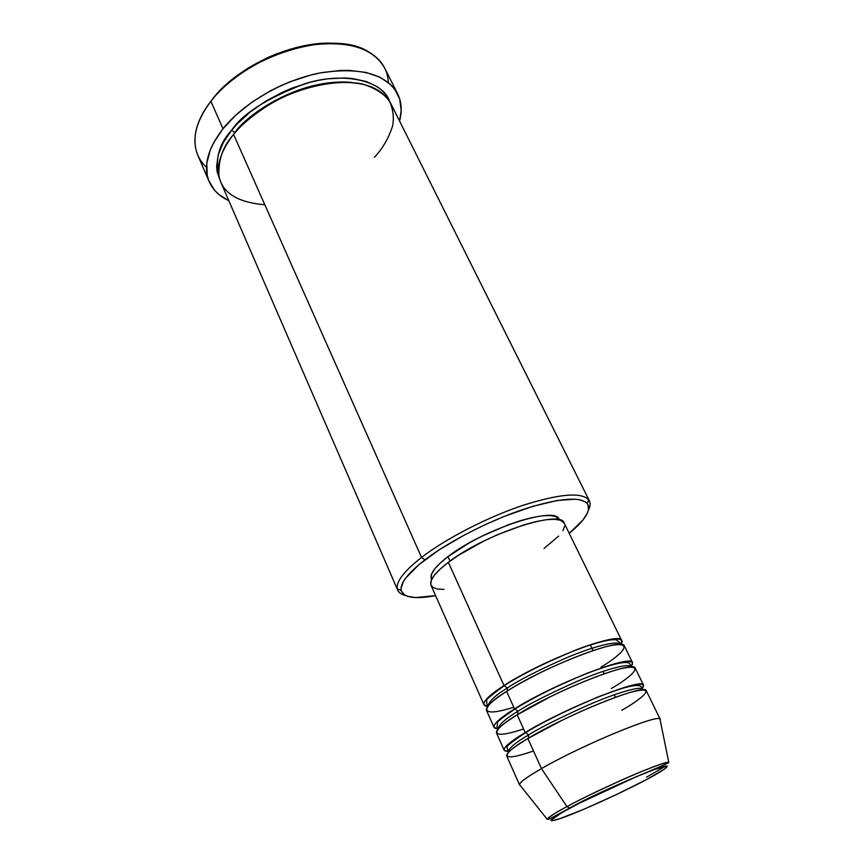 <?xml version="1.0" encoding="UTF-8"?>
<svg xmlns="http://www.w3.org/2000/svg" width="864" height="864" viewBox="0 0 864 864"><rect width="100%" height="100%" fill="white"/><g stroke="black" fill="none" stroke-linecap="round" stroke-linejoin="round"><path stroke-width="1.3" d="M621.713 710.284C638.258 701.093 661.921 683.899 630.256 692.388C611.55 697.939 582.876 710.089 561.881 720.371L527.893 738.536L541.469 768.614L566.935 806.62L569.894 808.186C581.71 801.587 625.493 780.268 654.577 769.414C680.303 760.288 660.085 772.589 645.959 779.868L616 794.772L583.967 809.212L559.548 818.802L551.664 820.8L550.897 820.26L562.032 812.527L579.409 803.207L636.476 776.628L654.577 769.414L667.235 766.066L664.589 769.068L645.959 779.868C633.744 786.488 595.361 805.194 566.287 816.383C539.006 826.556 554.688 816.102 569.894 808.186L566.935 806.62C556.373 812.16 549.785 816.383 547.16 819.266C547.927 817.549 554.526 813.337 566.935 806.62L541.469 768.614C527.321 776.768 520.009 782.082 519.523 784.555L547.16 819.266C548.867 819.461 546.901 820.498 569.192 808.261C602.726 789.264 664.578 765.677 668.812 762.534C667.256 761.238 644.371 769.802 619.542 781.013C594.562 792.472 577.022 801.004 566.935 806.62C601.538 787.763 667.008 759.564 668.812 762.534L659.977 719.064C657.709 713.783 580.997 745.6 541.469 768.614L527.893 738.536C512.946 747.565 505.883 753.365 506.693 755.935L519.588 784.998C518.962 782.86 526.252 777.406 541.469 768.614C582.347 744.811 661.327 712.39 660.29 719.388L660.236 720.295L659.977 719.064M507.352 687.982L503.993 685.595C516.964 676.577 540.67 664.805 575.1 650.29C609.001 636.93 627.728 636.196 620.622 644.468L621.68 640.526C621.097 630.45 542.873 659.956 503.993 685.595L448.362 562.324C434.905 572.681 429.127 580.338 431.017 585.317L483.991 704.743C482.836 701.428 489.51 695.045 503.993 685.595L507.352 687.982C518.033 680.659 537.376 670.756 565.391 658.26C593.33 646.315 618.732 640.051 620.19 644.447C618.732 640.051 593.33 646.315 565.391 658.26C537.376 670.756 518.033 680.659 507.352 687.982L507.319 690.962L507.352 687.982C495.59 695.099 489.121 701.147 487.944 706.115C489.121 701.147 495.59 695.099 507.352 687.982M600.988 667.127C617.177 657.698 639.846 639.274 607.856 646.207C589.032 650.948 560.596 662.666 539.924 672.926C525.128 680.465 514.026 686.621 506.617 691.405C492.08 700.801 485.363 707.119 486.475 710.359L494.003 727.315C492.998 724.324 499.846 718.2 514.534 708.934C527.839 700.034 551.956 688.154 586.883 673.315C622.685 660.226 637.405 658.012 631.076 666.684L632.545 662.72C632.405 653.486 553.964 683.802 514.534 708.934L506.617 691.405L514.534 708.934C501.671 716.796 486.583 728.374 497.988 728.741L494.003 727.315M517.892 711.31L515.063 708.89L517.892 711.31C528.844 704.084 548.564 694.105 577.044 681.383C605.426 669.168 630.461 662.623 631.152 666.846C630.461 662.623 605.426 669.168 577.044 681.383C548.564 694.105 528.844 704.084 517.892 711.31L517.817 714.431L517.892 711.31C505.71 718.502 499.09 724.367 498.064 728.903C499.09 724.367 505.71 718.502 517.892 711.31M631.217 667.008L630.202 664.783C629.521 660.053 615.924 662.623 589.399 672.505C561.578 683.51 536.782 695.639 515.03 708.89C502.2 717.768 496.325 722.401 497.405 722.801L497.092 726.851L498.139 729.076M611.291 688.576C627.664 679.266 650.819 661.446 618.98 669.157C600.221 674.287 571.666 686.232 550.832 696.492L517.19 714.82C502.448 724.043 495.558 730.102 496.519 733.007L504.144 750.179C503.291 747.522 510.311 741.658 525.204 732.575C538.726 723.892 563.026 712.001 598.104 696.924C633.96 683.381 648.551 680.692 641.898 688.835L643.54 685.174C643.864 676.825 565.207 707.962 525.204 732.575L517.19 714.82L525.204 732.575L525.787 732.521L525.204 732.575C512.168 740.297 496.778 751.486 508 751.27L504.144 750.179M528.574 734.951L525.787 732.521L528.574 734.951C539.698 727.898 559.58 717.93 588.222 705.067C616.734 692.669 641.671 685.562 642.136 689.342C641.671 685.562 616.734 692.669 588.222 705.067C559.58 717.93 539.698 727.898 528.574 734.951L528.455 738.202L528.574 734.951C516.24 742.025 509.458 747.641 508.226 751.788C509.458 747.641 516.24 742.025 528.574 734.951M374.382 157.324C382.352 148.954 388.411 138.596 392.548 126.23C394.189 117.731 393.163 109.361 389.48 101.11C383.692 93.388 374.458 87.642 361.778 83.851C333.547 78.592 296.104 88.906 271.145 103.388C253.552 114.534 241.034 124.88 233.582 134.428L421.535 557.42L424.904 559.872C448.373 541.858 487.706 521.5 521.942 509.814C558.004 498.182 579.798 496.109 587.315 503.582C591.376 510.106 585.338 520.02 569.214 533.347L583.124 519.782L587.596 512.644L588.568 509.522L587.855 504.36L586.127 502.384L579.96 499.77L575.532 499.187L557.302 500.461L532.84 506.315L504.446 516.326L484.726 524.858L465.448 534.427L439.322 549.731L418.824 564.743L405.767 578.005L403.25 581.818L401.026 588.33L401.317 590.976L404.579 594.961L407.484 596.29L415.627 597.564L435.607 595.652C415.033 599.443 403.553 597.683 401.166 590.382C399.935 583.384 407.84 573.221 424.904 559.872L421.535 557.42C404.028 571.19 395.95 581.688 397.3 588.913C398.056 592.121 400.777 594.313 405.454 595.458C401.425 594.464 398.844 592.704 397.699 590.166C394.934 583.06 402.883 572.141 421.535 557.42L233.582 134.428C219.467 152.615 215.222 168.588 220.871 182.326L397.699 590.166M206.507 167.324C196.657 158.177 193.115 146.156 195.912 131.274C197.975 121.511 202.954 111.499 210.87 101.25L217.912 92.729L231.865 79.65L248.465 67.856L266.965 57.92L276.664 53.795L296.395 47.477L315.803 43.945L334.001 43.319M234.792 132.656L231.692 130.172C242.514 113.767 266.965 98.258 305.078 83.646C343.796 71.356 383.076 80.752 389.545 101.207L385.495 94.219L381.866 90.31L377.438 86.854L366.325 81.518L352.534 78.527L344.779 77.965L327.985 78.808L319.118 80.212L310.057 82.264L291.805 88.214L282.82 92.048L265.658 101.218L250.204 112.028L237.146 123.962L231.692 130.172L234.792 132.656C246.326 114.934 299.203 77.717 351.767 82.404C299.203 77.717 246.326 114.934 234.792 132.656L229.943 139.212L234.792 132.656M603.018 671.371L604.174 673.769L603.018 671.371M521.878 704.527L522.806 704.203M590.263 644.803L593.028 650.56L590.263 644.803M443.956 589.356L437.27 589.021L432.788 587.369L430.736 584.453L431.276 580.327L434.452 575.132L440.208 569.052L448.362 562.324L503.993 685.595C491.465 693.5 476.852 705.251 487.685 706.45L483.991 704.743M431.104 578.016L431.622 574.009L434.668 568.976L440.186 563.112L447.984 556.632L450.014 561.103L447.984 556.632C435.078 566.622 429.548 574.042 431.395 578.902L431.644 579.474M397.667 93.874C401.62 101.984 402.246 111.046 399.557 121.057L401.188 110.398L399.686 98.917L394.492 88.798L390.506 84.402L379.901 77.198L366.034 72.425L349.391 70.394L340.232 70.47L320.728 72.824L310.597 75.103L290.164 81.734L280.098 86.033L270.302 90.904L251.953 102.168L235.958 114.988L223.009 128.736C243.734 102.762 283.705 79.769 320.933 72.781C360.482 66.895 386.057 73.926 397.667 93.874L384.642 68.018C372.762 47.531 347.144 40.025 307.789 45.511C270.745 52.142 231.206 75.038 210.87 101.25L223.009 128.736L213.613 142.798L210.362 149.742L206.809 163.091L207.209 175.295L208.84 180.814L214.78 190.49L219.002 194.562L228.82 200.664C219.424 196.301 212.89 189.994 209.218 181.742C202.986 166.547 207.587 148.889 223.009 128.736L210.87 101.25C195.739 121.586 191.376 139.558 197.78 155.153L209.207 181.71M520.312 785.538L519.588 784.998M614.261 694.775L615.46 697.27L614.261 694.775M643.54 685.174L635.278 668.304C635.256 659.297 556.762 689.807 517.19 714.82C497.513 725.965 481.14 742.943 523.573 728.978M660.29 719.388L646.304 690.833C646.747 682.7 568.037 714.053 527.893 738.536C507.989 749.552 491.087 765.644 533.509 750.978M220.061 180.241L217.177 171.958L216.616 166.612L218.138 155.066L223.204 142.754L231.692 130.172C218.138 144.644 214.261 161.341 220.061 180.241M589.378 500.785C590.587 503.291 590.285 506.401 588.449 510.127C590.576 505.807 590.652 502.319 588.676 499.662C580.986 491.864 558.576 493.927 521.435 505.85C486.173 517.838 445.64 538.834 421.535 557.42C446.202 538.391 488.095 516.877 523.865 505.03C561.503 493.333 583.351 491.918 589.378 500.785L390.625 103.172C380.203 85.277 357.242 78.991 321.732 84.326C288.317 90.612 252.396 111.143 233.582 134.428C222.988 146.156 218.117 160.024 218.959 176.018C222.253 192.866 237.546 202.446 264.838 204.757M559.364 519.912L559.094 519.35C556.189 505.375 482.447 529.513 447.984 556.632L469.238 542.916L481.788 536.274L508.064 524.891L520.636 520.636L532.084 517.59L541.944 515.862L549.85 515.506L555.498 516.488L559.116 519.404M621.68 640.526L564.246 523.184C561.352 508.81 484.369 534.157 448.362 562.324L458.622 555.217L483.71 541.112L497.437 534.74L524.297 524.729L536.242 521.532L546.512 519.696L554.72 519.286L560.574 520.29L564.268 523.238M564.656 526.133L562.874 530.69M558.684 536.08L544.018 548.489M632.545 662.72L624.391 646.056C623.905 636.185 545.638 665.885 506.617 691.405C487.156 702.68 471.301 720.522 513.767 707.238M336.442 43.459C295.639 39.658 237.254 65.956 212.123 99.565L210.87 101.25C243.853 55.976 331.495 28.868 367.556 51.235C380.754 58.666 387.688 69.098 388.357 82.523M509.652 751.14L508.129 751.27M646.618 777.136L665.788 766.022M487.933 706.126L486.734 703.728L486.713 700.607C485.017 700.434 490.936 695.423 504.446 685.552C524.999 672.235 559.678 655.582 585.576 646.585C600.772 641.477 610.891 639.209 615.935 639.781L619.142 641.995L620.201 644.447M508.464 752.317L507.103 747.608C505.321 747.014 511.531 741.992 525.755 732.521C547.387 719.356 583.88 702.043 609.941 692.561C638.15 682.193 641.758 685.67 641.488 687.982L642.395 689.861M397.3 588.913L401.166 590.382M588.676 499.662L587.315 503.582M596.495 669.665L595.642 670.172"/></g></svg>
